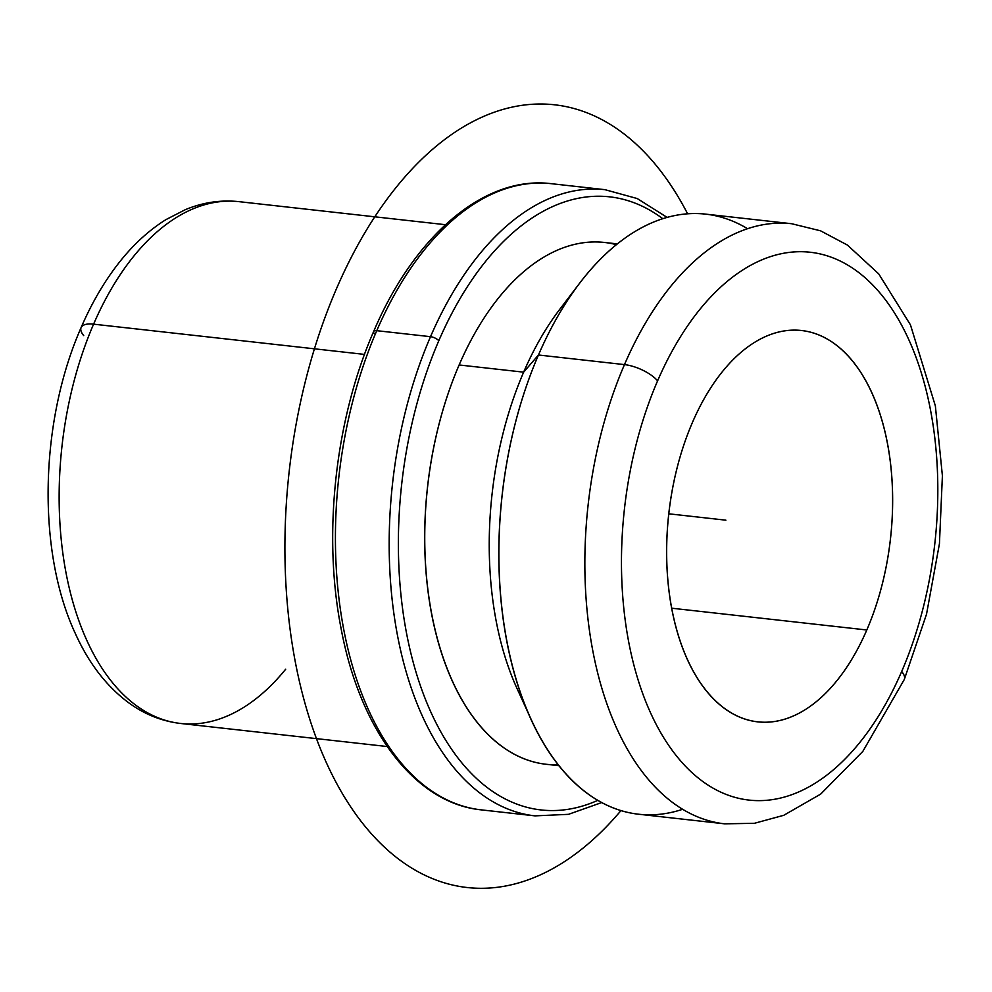 <?xml version="1.0" encoding="UTF-8"?>
<svg xmlns="http://www.w3.org/2000/svg" width="992" height="992" viewBox="0 0 992 992"><rect width="100%" height="100%" fill="white"/><g stroke="black" fill="none" stroke-linecap="round" stroke-linejoin="round"><path stroke-width="1.49" d="M866.81 629.982A196.9 111.526 -83.6 0 1 757.789 721.866A196.9 111.526 -83.6 0 1 692.466 422.369A196.9 111.526 -83.6 0 1 801.486 330.497A196.9 111.526 -83.6 0 1 866.81 629.982L671.72 608.208L866.81 629.982A196.9 111.526 96.4 0 0 851.496 359.836A196.9 111.526 96.4 0 0 692.466 422.369A196.9 111.526 96.4 0 0 707.78 692.515A196.9 111.526 96.4 0 0 866.81 629.982M559.079 765.712L546.232 764.286A262.533 148.701 -83.6 0 1 459.135 364.969L523.64 372.161A262.533 148.701 96.4 0 0 524.185 702.869M569.445 297.501A262.533 148.701 96.4 0 0 523.64 372.161L459.135 364.969A262.533 148.701 -83.6 0 1 604.488 242.457L617.334 243.896M530.993 719.088L517.142 688.758A262.533 148.701 -83.6 0 1 523.64 372.161L538.458 355A301.915 171.008 96.4 0 0 530.993 719.088A301.915 171.008 96.4 0 0 682.732 809.261M747.534 228.693A301.915 171.008 96.4 0 0 579.65 283.179A301.915 171.008 96.4 0 0 538.458 355L523.64 372.161A262.533 148.701 -83.6 0 1 559.463 309.715L579.65 283.179M624.476 364.61A301.915 171.008 96.4 0 0 724.644 823.831A301.915 171.008 -83.6 0 1 624.476 364.61L538.458 355L624.476 364.61A301.915 171.008 -83.6 0 1 791.628 223.721A301.915 171.008 96.4 0 0 624.476 364.61A26.251 10.267 23.4 0 1 657.597 380.854A275.664 156.141 -83.6 0 1 880.239 293.297A275.664 156.141 -83.6 0 1 901.678 671.51A275.664 156.141 -83.6 0 1 679.049 759.054A275.664 156.141 -83.6 0 1 657.597 380.854A26.251 10.267 -156.6 0 0 624.476 364.61M638.625 814.221A301.915 171.008 -83.6 0 1 538.458 355A301.915 171.008 -83.6 0 1 705.622 214.123L791.628 223.721L820.558 230.814L847.428 245.074L878.726 273.879L910.458 324.868L935.357 405.864L942.4 475.751L939.436 543.74L926.528 614.184L904.282 679.52A26.251 10.267 -156.6 0 0 901.678 671.51A275.664 156.141 96.4 0 0 880.239 293.297A275.664 156.141 96.4 0 0 657.597 380.854A275.664 156.141 96.4 0 0 679.049 759.054A275.664 156.141 96.4 0 0 901.678 671.51A26.251 10.267 23.4 0 1 904.282 679.52L862.842 751.378L820.644 794.121L783.767 815.3L754.416 823.298L724.644 823.831L638.625 814.221M445.445 224.7L238.948 201.649C220.745 199.727 202.876 202.393 185.318 209.672L165.986 219.592C148.044 230.814 131.75 246.016 117.093 265.186C103.242 283.328 91.239 304.122 81.108 327.583A26.251 10.267 23.4 0 1 93.595 324.161A262.533 148.701 96.4 0 0 180.693 723.478A262.533 148.701 -83.6 0 1 93.595 324.161L364.51 354.404L93.595 324.161A262.533 148.701 -83.6 0 1 238.948 201.649A262.533 148.701 96.4 0 0 93.595 324.161A26.251 10.267 -156.6 0 0 81.108 327.583A26.251 10.267 -156.6 0 0 83.712 335.594M81.108 327.583C39.643 421.538 36.692 551.205 75.491 633.851C89.218 664.169 107.508 687.543 130.361 703.985C145.824 714.848 162.601 721.345 180.693 723.478A262.533 148.701 96.4 0 0 285.721 669.166M597.841 800.333A308.475 174.728 -83.6 0 1 420.422 685.794A308.475 174.728 -83.6 0 1 438.799 340.74A308.475 174.728 -83.6 0 1 662.768 218.686A308.475 174.728 96.4 0 0 438.799 340.74A308.475 174.728 96.4 0 0 420.422 685.794A308.475 174.728 96.4 0 0 597.841 800.333M616.379 244.652A262.533 148.701 96.4 0 0 459.135 364.969A262.533 148.701 96.4 0 0 435.711 632.239A262.533 148.701 96.4 0 0 558.322 764.758M667.095 217.384L637.236 198.549L604.946 189.67L551.18 183.669A315.047 178.436 96.4 0 0 376.762 330.683A315.047 178.436 -83.6 0 1 551.18 183.669C484.567 175.386 414.47 235.34 373.637 331.539A6.56 2.567 23.4 0 1 376.762 330.683L430.516 336.685L376.762 330.683A6.56 2.567 -156.6 0 0 373.637 331.539C335.284 419.108 322.598 534.341 340.988 627.986C359.848 730.062 414.805 803.284 481.281 809.869A315.047 178.436 -83.6 0 1 376.762 330.683A315.047 178.436 96.4 0 0 481.281 809.869L535.035 815.87A315.047 178.436 -83.6 0 1 430.516 336.685A6.56 2.567 23.4 0 1 438.799 340.74A6.56 2.567 -156.6 0 0 430.516 336.685A315.047 178.436 -83.6 0 1 604.946 189.67A315.047 178.436 96.4 0 0 430.516 336.685A315.047 178.436 96.4 0 0 535.035 815.87L568.49 814.333L601.772 802.54M373.637 331.539A6.56 2.567 -156.6 0 0 374.282 333.548M668.806 513.806L725.884 520.18M620.98 810.576A393.799 223.051 -83.6 0 1 378.572 841.427A393.799 223.051 -83.6 0 1 288.957 473.469A393.799 223.051 -83.6 0 1 456.816 130.981A393.799 223.051 -83.6 0 1 687.605 213.788M180.693 723.478L387.19 746.53"/></g></svg>
